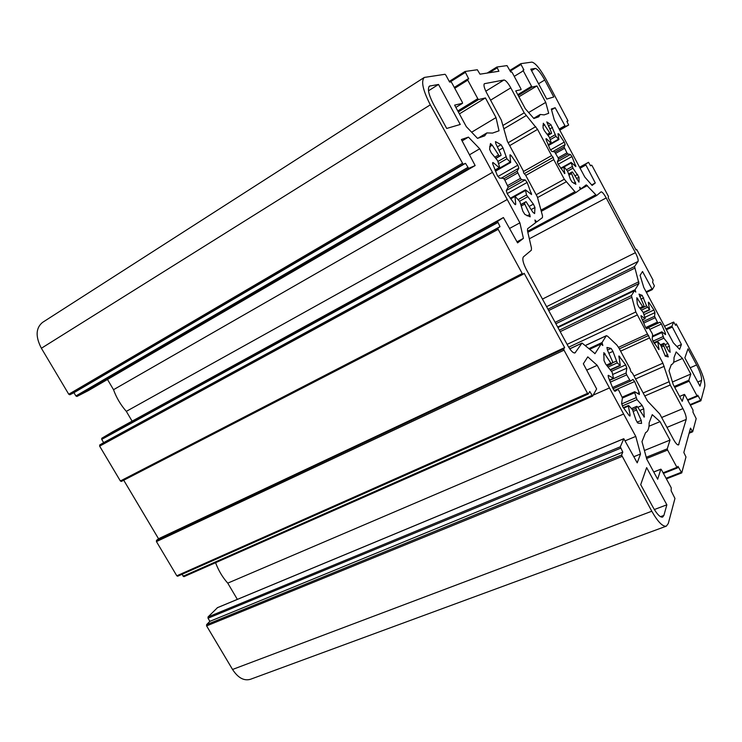 <?xml version="1.0" encoding="UTF-8"?>
<svg xmlns="http://www.w3.org/2000/svg" width="742" height="742" viewBox="0 0 742 742"><rect width="100%" height="100%" fill="white"/><g stroke="black" fill="none" stroke-linecap="round" stroke-linejoin="round"><path stroke-width="1.11" d="M648.378 302.866L648.415 302.18L649.074 302.699L653.952 309.97L654.945 312.632L654.555 316.296L657.412 322.13L658.191 323.095L660.046 322.176L661.447 323.994L665.351 333.177L665.555 334.605L661.929 331.887L661.845 332.564L663.858 338.167L668.032 343.379L669.377 346.199L670.137 352.255L669.052 351.504L664.554 343.889L663.951 343.258L663.302 344.733L668.301 356.893L665.305 356.141L660.76 345.253L657.764 341.598L658.998 349.612L653.22 341.635L652.181 338.788L652.608 334.781L652.06 333.232L648.823 327.723L646.783 328.734L645.28 326.814L641.199 317.122L641.023 315.656L644.974 318.615L645.095 317.938L643.073 312.224L638.639 306.687L637.257 303.775L636.831 297.7L643.175 307.309L643.908 306.001L643.602 304.739L638.992 294.11L642.192 295.362L646.57 305.852L649.547 309.553L648.378 302.866M648.823 327.723L646.653 328.734L648.823 327.723M658.191 323.095L646.384 328.548L658.191 323.095M524.204 112.83L537.57 129.396L551.612 155.588L553.18 157.35L553.773 159.623L564.3 179.239L574.92 191.724L576.117 192.447L580.253 189.368L579.623 187.123L581.069 188.756L586.282 184.86L596.614 195.554L601.039 191.863C602.17 191.77 603.886 193.792 606.205 197.938L635.393 252.688C637.619 257.094 638.51 260.006 638.055 261.434L634.558 266.526L638.964 283.509L635.087 289.705L635.792 292.088L634.475 290.688L631.414 295.585L635.811 311.955L662.912 363.172L670.239 384.987L682.918 408.61C685.395 413.507 686.498 417.115 686.211 419.434L678.513 444.94C677.316 445.126 675.637 443.271 673.458 439.385L659.74 413.943L647.488 401.005L632.434 373.115L630.913 371.686L630.106 368.793L618.707 347.673L616.825 345.002L607.54 336.163L606.251 335.82L602.05 342.535L602.829 345.503L601.159 343.954L595.028 353.619L582.043 343.045L575.004 352.904C573.195 353.257 570.811 350.883 567.871 345.772L526.199 269.216C523.036 262.956 522.108 258.828 523.425 256.853L531.346 250.221L531.467 248.051L527.479 230.771L527.618 228.703L535.576 222.748L534.917 219.984L536.763 221.858L542.411 217.647L542.495 215.727L537.338 196.871L525.559 175.056L523.75 173.136L523.138 170.567L507.407 141.416L501.351 120.139L486.771 93.093C484.183 88.02 483.394 84.894 484.405 83.698L503.985 79.988C505.692 80.229 507.964 82.844 510.793 87.844L524.204 112.83L503.122 125.352M536.763 221.858L535.529 222.526M601.159 343.954L589.63 349.306M602.05 342.535L588.907 348.647M649.417 337.99L620.59 351.161M648.656 335.449L619.357 348.879M647.321 334.095L618.513 347.321M634.475 290.688L557.947 327.556M635.087 289.705L557.669 327.027M581.069 188.756L580.207 189.219M553.773 159.623L525.744 175.4M553.18 157.35L524.251 173.665M551.612 155.588L523.379 171.55M527.163 182.43L531.578 194.562L525.447 189.841L526.495 194.97L533.377 204.124L534.963 207.51L534.62 213.575L532.895 212.258L526.059 201.666L524.511 202.668L524.761 204.069L529.751 214.457L530.168 216.831L524.872 214.447L522.85 211.192L519.864 201.666L514.929 196.157L515.727 203.994L515.569 204.671L514.392 203.865L507.315 193.875L506.267 190.611L508.214 187.142L504.643 179.759L503.447 178.349L499.459 178.061L497.288 175.381L492.753 163.954L492.716 162.526L493.374 162.767L499.181 167.627L499.589 167.08L497.622 160.606L491.213 152.796L489.581 149.29L490.471 143.521L492.261 145.191L499.347 156.154L501.045 155.412L500.804 154.086L495.86 143.781L495.461 141.601L501.017 144.699L503.002 147.918L506.925 158.769L510.672 162.489L509.939 155.31L510.069 154.744L511.229 155.588L517.842 165.16L518.843 168.174L517.109 171.281L520.522 178.33L521.635 179.675L525.197 179.935L527.163 182.43L507.157 193.616M611.102 348.406L612.938 351.365L617.251 362.884L620.312 365.565L618.902 355.947L625.673 364.897L626.814 368.153L626.09 373.031L626.693 374.858L630.44 381.119L632.954 379.459L634.642 381.527L639.224 392.648L639.381 394.494L634.846 391.776L634.688 392.694L637.007 399.604L642.164 405.447L643.75 408.833L644.26 417.078L637.601 406.996L636.859 406.301L635.913 408.443L641.236 420.454L641.57 423.422L637.907 423.116L636.033 420.139L632.555 409.779L628.826 405.679L628.363 406.106L630.088 414.991L629.958 416.067L629.16 415.566L622.835 406.885L621.62 403.351L622.417 397.907L618.874 390.58L617.863 389.457L615.053 391.312L613.198 389.123L608.384 377.242L608.264 375.322L613.523 378.364L612.15 372.28L605.648 364.034L603.997 360.519L603.858 352.617L610.833 363.107L611.621 363.849L612.697 361.957L607.448 350.103L606.956 347.451L611.102 348.406L607.438 350.094M617.863 389.457L614.385 390.988L617.863 389.457M438.513 84.449L460.253 124.47L446.703 128.449L433.467 104.158C428.57 94.577 427.253 88.548 429.516 86.081L438.513 84.449L428.496 90.802M666.854 504.81L663.895 515.402L662.634 517.1C660.204 517.536 656.995 514.252 653.016 507.24L640.708 484.647L646.644 467.608L666.854 504.81L654.342 509.541M681.434 344.464L679.616 349.343L673.328 342.776L643.768 287.442L640.086 275.31L642.526 271.507L652.339 289.593L654.398 285.93L652.626 282.229L653.062 280.124L636.961 249.915L636.488 249.349L636.024 249.98L608.19 197.752L608.468 196.445L592.116 165.754L591.587 165.132L590.567 165.818L588.508 162.303L585.512 164.251L595.297 182.968L592.107 185.426L584.798 177.032L554.283 119.907L551.325 109.028L555.155 107.729L565.358 126.474L568.65 125.046L566.869 121.354L568.01 120.881L546.251 79.682C540.13 68.709 535.325 62.857 531.856 62.115L520.791 63.664L520.995 64.471L523.889 69.887L523.064 70.017L523.277 70.833L531.56 86.322L532.172 87.055L536.948 85.933L545.741 102.387L548.681 113.303L544.164 114.889L540.213 114.463L538.729 116.809L533.86 118.525L525.262 108.647L515.736 90.886L521.107 89.634L520.893 88.78L512.268 72.67L511.609 71.9L510.719 72.048L507.018 65.602L496.871 67.021L498.902 71.251L480.009 74.181L477.329 69.757L464.993 71.492L468.731 78.94L467.516 79.144L467.757 80.117L477.783 98.686L478.571 99.549L485.426 97.944L496.018 117.579L499.014 130.805L492.53 133.087L486.863 132.92L484.656 135.86L477.533 138.364L466.319 126.659L454.633 105.123L462.554 103.277L462.312 102.238L451.776 82.789L450.923 81.861L449.606 82.084L445.896 75.22L445.024 74.283L424.294 77.437C420.872 81.156 422.875 90.292 430.314 104.845L463.138 164.307L465.494 163.333L468.647 168.369L475.149 165.549L461.376 139.515L468.434 137.122L479.712 148.79L519.892 222.841L523.416 238.377L517.582 242.875L503.419 217.536L497.511 221.366L499.997 226.681L497.901 228.1L498.16 229.334L522.229 273.51L523.045 274.299L524.167 273.297L564.643 347.581L563.707 348.861L564.022 350.187L587.553 393.353L588.248 394.048L589.76 391.47L592.608 396.117L596.642 388.956L583.342 363.784L587.775 356.874L597.208 365.333L635.773 436.407L640.513 454.002L637.211 462.841L623.799 438.698L620.303 446.805L622.798 452.128L621.573 455.05L651.791 511.229C657.829 521.849 662.68 526.82 666.344 526.152L668.292 523.49L674.951 498.448L671.139 490.787L671.232 487.791L661.437 469.723L660.825 469.222L657.672 479.23L646.746 459.103L641.978 441.62L645.577 432.614C648.016 431.51 649.204 428.236 649.148 422.801L652.255 414.657L660.046 421.632L670.007 440.089L667.253 448.827L667.605 450.051L676.954 467.358L677.474 467.914L677.947 466.328L681.768 472.83L685.979 456.989L683.836 452.49L690.505 428.134L692.694 431.733L696.182 418.627L693 412.264L693 410.066L684.885 394.911L684.393 394.429L682.223 401.329L673.207 384.532L669.015 370.694L671.371 364.526L671.983 364.35C673.504 363.617 674.181 361.382 673.996 357.635L676.175 351.912L682.473 358.423L690.811 374.051L688.873 380.21L689.188 381.193L696.998 395.801L697.424 396.311L697.758 395.198L700.902 400.791L704.77 386.322C705.197 381.536 702.674 373.764 697.22 363.005L676.231 323.902L675.61 325.367L673.68 322.047L671.9 326.202L681.434 344.464L676.889 346.495M670.007 440.089L644.399 450.496M660.046 421.632L648.99 426.233M496.018 117.579L471.634 132.206M485.426 97.944L459.391 113.888M623.623 414.017L227.757 583.138C222.6 577.406 218.538 570.589 215.57 562.696M609.47 387.936L593.183 395.134M597.208 365.333L586.764 370.082M592.524 396.126L183.923 576.682L181.938 574.327M588.165 394.058L177.653 576.228L176.8 575.801L587.553 393.353M666.344 526.152L250.379 679.31C243.942 681.128 237.997 677.845 232.543 669.469L206.61 625.896L206.61 624.634L209.884 621.332L208.029 618.207L208.029 616.964L217.489 607.679M622.798 452.128L209.884 621.332M640.513 454.002L633.872 456.692M635.773 436.407L625.218 440.785M237.357 599.388L227.757 583.138M536.948 85.933L518.908 96.812M545.741 102.387L528.638 112.524M564.643 347.581L158.528 538.748L123.729 480.222M523.017 274.308L121.354 481.447L120.371 480.983L522.229 273.51M176.8 575.801L156.441 541.595L156.488 540.389L158.528 538.748M507.24 199.515L126.325 411.365C120.677 404.919 116.411 397.703 113.526 389.698L107.488 379.477M492.493 172.339L113.526 389.698M479.712 148.79L469.64 154.716M468.434 137.122L462.118 140.897M88.419 390.57L76.955 396.46L75.888 395.95L73.95 392.685L69.831 394.763L68.756 394.243L462.229 163.407M465.494 163.333L73.95 392.685M120.371 480.983L99.641 446.137L99.716 444.987L103.639 442.631L101.719 439.394L101.793 438.253L112.812 431.733M499.997 226.681L103.639 442.631M503.419 217.536L112.793 431.751L503.419 217.536M523.416 238.377L516.998 241.799M519.892 222.841L509.689 228.369M132.104 421.159L126.325 411.365M690.811 374.051L672.438 381.991M682.473 358.423L673.56 362.356M68.756 394.243L41.385 348.258C35.366 336.618 35.746 328.001 42.526 322.418L424.294 77.437M595.297 182.968L591.671 184.925M588.508 162.303L579.567 167.247L588.508 162.303M591.587 165.132L590.521 165.716L591.587 165.132M555.155 107.729L551.547 109.844M544.739 80.006L553.792 96.998L546.733 99.076L530.771 69.164L535.223 68.431C537.496 68.867 540.668 72.725 544.739 80.006L538.553 83.744M684.866 357.848L688.019 348.814L696.617 364.962C700.244 372.113 701.904 377.251 701.598 380.386L699.984 386.165L684.866 357.848M572.954 168.184L579.01 177.19L578.992 182.142L572.972 172.71L572.212 171.912L571.136 172.598L575.885 184.276L572.036 181.994L570.394 179.267L567.713 171.485L564.31 167.098L563.818 167.089L564.792 173.591L558.272 164.474L557.325 161.812L558.531 159.168L558.058 157.731L554.617 151.878L551.751 151.405L550.054 149.151L546.158 139.774L546.047 138.624L546.539 138.856L550.954 143.058L551.213 142.64L549.432 137.344L544.405 130.75L543.033 127.847L543.329 123.246L550.406 133.857L551.575 133.337L551.325 132.261L546.78 121.92L550.935 124.684L555.999 136.352L558.912 139.542L557.975 133.708L558.921 133.996L564.254 142.093L565.154 144.579L564.059 146.99L566.925 152.861L567.806 154.011L570.413 154.438L571.989 156.562L575.866 166.598L571.136 162.405L572.954 168.184L567.584 171.161M649.074 302.699L648.415 303.014M649.547 309.553L643.268 312.503M647.423 307.309L641.413 310.147M646.57 305.852L640.327 308.802M643.704 297.876L640.921 299.202M642.192 295.362L639.65 296.577M642.535 306.641L639.678 307.995M637.916 298.831L636.719 299.397M644.974 318.615L642.275 319.876M659.044 348.833L658.358 349.139M657.421 341.858L654.268 343.286M667.791 354.639L665.008 355.882M663.626 346.05L661.41 347.052M663.302 344.733L660.955 345.791M663.895 343.351L660.593 344.844M669.377 346.199L666.641 347.423M668.032 343.379L665.045 344.724M663.858 338.167L653.888 342.693M663.079 336.59L652.969 341.181M661.845 332.564L652.385 336.887M665.351 333.177L664.229 333.687M661.447 323.994L649.936 329.29M657.412 322.13L645.67 327.565M655.084 317.78L643.62 323.104M654.555 316.296L643.008 321.676M654.945 312.632L644.891 317.335M653.952 309.97L644.075 314.608M526.087 115.641L503.911 128.765M510.793 87.844L490.583 100.161M503.985 79.988L485.806 91.173M575.458 352.506L574.41 352.997M581.839 343.221L569.782 348.879M595.242 353.424L594.741 353.656M606.251 335.82L585.475 345.522M678.995 444.291L677.687 444.82M686.211 419.434L666.984 427.373M682.918 408.61L661.66 417.505M670.239 384.987L644.77 395.968M668.904 381.815L643.147 392.963M664.229 366.298L635.579 378.93M662.912 363.172L633.983 375.981M637.109 315.044L568.687 347.2M635.811 311.955L567.101 344.362M631.563 297.449L560.182 331.655M631.414 295.585L559.375 330.171M638.964 283.509L555.869 323.735M638.797 281.774L555.118 322.343M634.716 268.214L548.69 310.536M634.558 266.526L547.967 309.21M638.055 261.434L546.576 306.669M635.393 252.688L542.448 299.072M606.205 197.938L529.334 238.785M596.577 195.573L527.84 232.329L596.614 195.554M595.548 194.877L527.59 231.254M587.395 185.565L579.892 189.637M576.089 192.466L541.4 211.247L576.117 192.447M574.92 191.724L541.103 210.051M566.081 181.901L537.662 197.502M564.3 179.239L536.178 194.729M537.57 129.396L509.68 145.618M535.733 126.641L508.131 142.752M531.504 193.152L530.354 193.792M525.447 190.536L515.217 196.222M526.495 194.97L518.38 199.459M527.432 196.89L519.669 201.175M533.377 204.124L529.315 206.35M534.963 207.51L531.244 209.532M526.013 201.713L520.782 204.588M524.473 202.696L520.819 204.709M524.761 204.069L521.227 206.007M529.751 214.457L527.163 215.857M514.846 196.547L510.663 198.875M515.727 203.994L514.929 204.44M493.374 162.767L492.567 163.231M499.181 167.627L494.997 170.029M492.261 145.191L489.627 146.73M498.299 155.171L494.821 157.183M499.31 156.163L495.702 158.259L499.347 156.154M500.98 155.43L495.832 158.417L501.045 155.412M501.017 144.699L497.335 146.851M503.002 147.918L498.967 150.264M505.831 156.924L498.132 161.366M506.925 158.769L498.745 163.49M510.079 162.108L495.239 170.623M511.229 155.588L510.06 156.265M517.842 165.16L497.91 176.522M518.843 168.174L501.23 178.191M517.109 171.281L503.976 178.729M517.619 172.96L504.857 180.185M520.522 178.33L507.769 185.509M521.635 179.675L508.149 187.262M525.197 179.935L506.313 190.527M612.938 351.365L608.932 353.201M610.833 363.107L606.539 365.055M605.203 353.878L603.58 354.62M613.319 378.318L609.414 380.062M608.625 375.396L608.088 375.637M630.088 414.991L629.049 415.437M628.363 406.106L623.651 408.128M641.236 420.454L637.044 422.217M636.265 410.103L633.121 411.448M635.913 408.443L632.583 409.862M636.766 406.458L631.943 408.517M644.436 416.67L643.824 416.921M643.75 408.833L639.752 410.53M642.164 405.447L637.795 407.312M637.007 399.604L622.306 405.939M636.079 397.703L621.638 403.945M634.688 392.694L622.399 398.037M639.224 392.648L637.461 393.418M634.642 381.527L614.042 390.589M613.05 388.789L630.44 381.119L613.05 388.78M629.485 380.034L612.493 387.537M626.693 374.858L610.239 382.176M626.09 373.031L609.544 380.405M626.814 368.153L612.679 374.478M625.673 364.897L611.742 371.167M619.709 356.494L618.8 356.902M619.913 365.342L610.527 369.572M617.251 362.884L608.227 366.965M616.222 361.159L611.918 363.107M430.184 85.831L428.987 86.591M663.895 515.402L660.482 516.682M666.372 478.822L681.61 472.886M681.202 472.348L666.066 478.256M677.381 467.905L663.422 473.377M676.954 467.358L663.107 472.802M667.605 450.051L646.588 458.51M667.253 448.827L646.254 457.285M660.825 469.222L653.758 472.014M478.571 99.549L458.343 111.959M477.783 98.686L457.805 110.957M467.757 80.117L454.744 88.27M454.299 87.435L467.516 79.144L454.299 87.445M465.225 72.456L450.097 82M464.993 71.492L449.262 81.434L464.965 71.52M462.526 103.286L455.866 107.395L462.554 103.277M497.103 67.893L489.34 72.735M487.206 73.059L496.852 67.04M591.921 395.43L183.079 576.256M206.61 625.896L621.944 456.46M621.573 455.05L206.61 624.634M620.655 448.196L208.029 618.207M620.303 446.805L208.029 616.964M623.734 438.772L217.193 607.8M520.995 64.471L510.227 71.13M520.773 63.673L509.847 70.425L520.754 63.691M523.277 70.833L514.252 76.37M531.56 86.322L517.758 94.661M532.172 87.055L518.204 95.486M156.441 541.595L564.022 350.187M563.707 348.861L156.488 540.389M475.14 165.559L88.381 390.589L475.149 165.549M468.647 168.369L76.955 396.46M467.757 167.479L75.888 395.95M463.138 164.307L69.831 394.763M99.641 446.137L498.16 229.334M497.901 228.1L99.716 444.987M497.771 222.581L101.719 439.394M497.511 221.366L101.793 438.253M652.311 289.593L646.421 292.413L652.339 289.593M651.875 289.037L646.096 291.801M673.662 322.074L664.507 326.276M671.9 326.202L665.926 328.929M672.187 327.12L666.381 329.773M232.543 669.469L651.791 511.229M700.902 400.791L690.385 405.188L700.847 400.782M700.476 400.281L690.097 404.631M697.369 396.302L687.788 400.337L697.424 396.311M696.998 395.801L687.509 399.799M689.188 381.193L674.747 387.398M688.873 380.21L674.255 386.489M684.393 394.429L679.607 396.46M41.385 348.258L430.314 104.845M689.123 433.189L692.583 431.779M692.184 431.269L689.327 432.428M585.753 165.076L580.086 168.211M585.512 164.251L579.688 167.469M568.01 120.881L566.944 121.493L568.01 120.881M568.641 125.055L559.765 130.156L568.65 125.046M565.358 126.474L559.57 129.804M564.801 125.806L559.171 129.052M535.223 68.431L531.569 70.657M701.598 380.386L697.768 382.019M696.617 364.962L690.162 367.772M577.675 174.379L574.864 175.928M579.01 177.19L576.432 178.599M572.175 171.94L568.558 173.943M571.117 172.626L568.585 174.018L571.136 172.598M571.396 173.73L568.956 175.084M575.569 182.356L573.816 183.311M563.818 167.089L560.952 168.675M564.866 173.062L564.319 173.368M546.539 138.856L545.982 139.171M550.954 143.058L548.088 144.699M544.693 124.675L542.921 125.713M549.599 133.004L547.188 134.395M550.378 133.866L547.874 135.304L550.406 133.857M551.529 133.356L547.958 135.406L551.575 133.337M550.935 124.684L548.375 126.168M552.549 127.383L549.748 128.997M555.099 134.803L549.776 137.854M555.999 136.352L550.369 139.579M558.457 139.208L548.236 145.052M558.921 133.996L558.105 134.46M564.254 142.093L550.462 149.93M565.154 144.579L552.809 151.581M564.059 146.99L554.96 152.138M564.523 148.363L555.702 153.353M566.925 152.861L558.105 157.823M567.806 154.011L558.494 159.242M570.413 154.438L557.353 161.756M571.989 156.562L558.16 164.297M575.727 165.457L574.929 165.902M571.164 162.971L564.115 166.894M572.165 166.588L566.582 169.686M649.862 309.776L643.444 312.79M643.175 307.309L640.244 308.691M645.15 318.67L642.322 319.997M657.449 341.394L654.045 342.943M663.951 343.258L660.566 344.78M661.781 331.832L652.468 336.089M582.043 343.045L569.735 348.814M606.427 335.653L585.41 345.475M525.447 189.841L510.255 198.29M526.059 201.666L520.773 204.579M524.511 202.668L520.81 204.699M514.929 196.157L510.487 198.624M499.561 167.775L495.118 170.326M510.672 162.489L495.471 171.198M611.621 363.849L607.234 365.834M613.523 378.364L609.46 380.182M628.437 405.475L623.345 407.673M636.859 406.301L631.887 408.434M634.66 391.739L622.306 397.118M620.312 365.565L610.777 369.859M681.712 472.904L666.399 478.868M677.474 467.914L663.45 473.424M660.89 469.139L653.73 471.968M486.863 132.92L477.95 138.225M496.871 67.021L487.188 73.068M592.608 396.117L183.923 576.682M588.248 394.048L177.653 576.228M623.799 438.698L217.332 607.707M540.213 114.463L533.674 118.312M523.045 274.299L121.354 481.447M673.68 322.047L664.498 326.267M684.43 394.382L679.598 396.441M671.983 364.35L671.324 364.637M692.648 431.798L689.105 433.235M572.212 171.912L568.558 173.925M563.864 166.774L560.822 168.471M551.232 143.197L548.19 144.931M558.912 139.542L548.44 145.525M571.136 162.405L560.664 168.239"/></g></svg>

